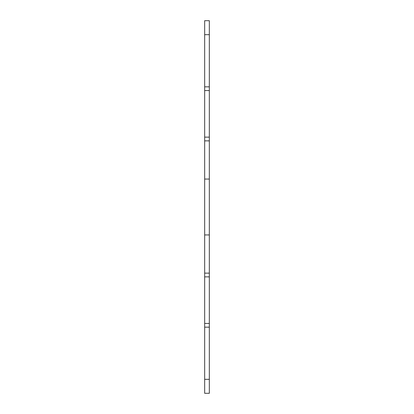 <?xml version="1.0" encoding="UTF-8"?>
<svg xmlns="http://www.w3.org/2000/svg" width="414" height="414" viewBox="0 0 414 414"><rect width="100%" height="100%" fill="white"/><g stroke="black" fill="none" stroke-linecap="round" stroke-linejoin="round"><path stroke-width="0.62" d="M204.671 327.163L204.671 20.7L209.329 20.7L209.329 393.3L204.671 393.3L204.671 327.163L209.329 327.163M204.671 323.438L209.329 323.438M204.671 276.862L209.329 276.862M204.671 273.136L209.329 273.136M204.671 234.945L209.329 234.945M204.671 179.055L209.329 179.055M204.671 140.863L209.329 140.863M204.671 137.137L209.329 137.137M204.671 90.562L209.329 90.562M204.671 86.837L209.329 86.837M204.671 379.327L209.329 379.327M204.671 34.672L209.329 34.672"/></g></svg>
